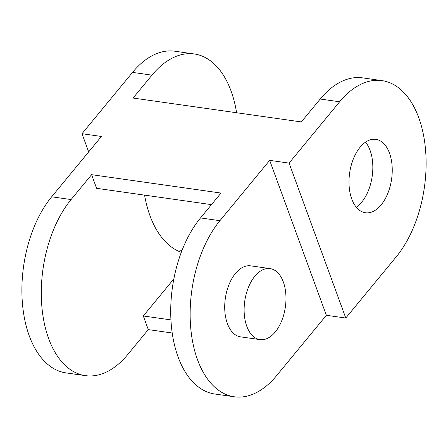 <?xml version="1.0" encoding="UTF-8"?>
<svg xmlns="http://www.w3.org/2000/svg" width="448" height="448" viewBox="0 0 448 448"><rect width="100%" height="100%" fill="white"/><g stroke="black" fill="none" stroke-linecap="round" stroke-linejoin="round"><path stroke-width="0.67" d="M172.228 333.01L148.288 329.61L127.781 354.48A99.613 56.991 -81.9 0 1 94.035 375.732A99.613 56.991 -81.9 0 1 85.434 375.648A99.613 56.991 -81.9 0 1 47.32 248.074A99.613 56.991 -81.9 0 1 71.086 199.556L91.594 174.681L96.583 188.317L211.478 204.63M85.434 375.648L66.018 372.887A99.613 56.991 -81.9 0 1 22.4 303.055A99.613 56.991 -81.9 0 1 51.671 196.801L71.086 199.556M234.27 396.777L214.861 394.022A99.613 56.991 -81.9 0 1 176.747 266.448A99.613 56.991 -81.9 0 1 200.514 217.93L219.929 220.69A99.613 56.991 -81.9 0 0 190.652 326.945A99.613 56.991 -81.9 0 0 234.27 396.777A99.613 56.991 -81.9 0 0 276.623 375.614L326.362 315.28L345.778 318.035L396.329 256.71A99.613 56.991 98.1 0 0 425.6 150.455A99.613 56.991 98.1 0 0 381.982 80.623A99.613 56.991 98.1 0 0 339.634 101.786L289.083 163.106L345.778 318.035M88.665 151.928L82.001 133.706L101.41 136.466L51.671 196.801M181.3 252.308A102.805 58.811 -81.9 0 1 144.575 195.132M173.858 278.908L143.298 315.974L148.288 329.61M82.001 133.706L132.552 72.386L151.962 75.141A99.613 56.991 -81.9 0 1 154.644 72.044A99.613 56.991 -81.9 0 1 194.314 53.978A99.613 56.991 -81.9 0 1 236.606 112.745M200.514 217.93L221.021 193.06L91.594 174.681M219.929 220.69L269.668 160.35L289.083 163.106M381.982 80.623L362.566 77.868A99.613 56.991 -81.9 0 0 322.896 95.934A99.613 56.991 -81.9 0 0 320.219 99.03L301.336 121.934L133.084 98.045L151.962 75.141M194.314 53.978L174.899 51.223A99.613 56.991 98.1 0 0 132.552 72.386M143.298 315.974L170.951 319.9M269.668 160.35L326.362 315.28M270.088 268.604L250.678 265.849A35.862 20.518 98.1 0 0 225.322 298.469A35.862 20.518 98.1 0 0 240.593 336.857L260.008 339.612A35.862 20.518 98.1 0 0 281.68 320.88A35.862 20.518 98.1 0 0 283.321 281.943A35.862 20.518 98.1 0 0 270.088 268.604A35.862 20.518 98.1 0 0 244.737 301.224A35.862 20.518 98.1 0 0 260.008 339.612M389.497 153.143A37.055 21.202 -81.9 0 1 387.806 193.374A37.055 21.202 -81.9 0 1 365.411 212.738A37.055 21.202 -81.9 0 1 349.63 173.068A37.055 21.202 -81.9 0 1 375.827 139.362A37.055 21.202 -81.9 0 1 389.497 153.143M178.41 251.138A102.805 58.811 98.1 0 0 182.022 250.421M365.529 142.139A37.055 21.202 -81.9 0 1 370.087 150.388A37.055 21.202 -81.9 0 1 361.749 202.11A37.055 21.202 -81.9 0 1 356.294 207.2M320.219 99.03L339.634 101.786"/></g></svg>
